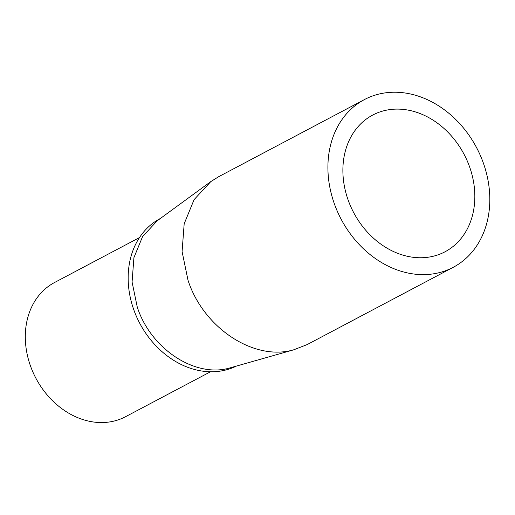 <?xml version="1.0" encoding="UTF-8"?>
<svg xmlns="http://www.w3.org/2000/svg" width="515" height="515" viewBox="0 0 515 515"><rect width="100%" height="100%" fill="white"/><g stroke="black" fill="none" stroke-linecap="round" stroke-linejoin="round"><path stroke-width="0.77" d="M218.721 176.671L210.828 181.583L194.084 199.646L184.177 223.787L182.085 251.59L188.026 280.308C203.573 328.171 254.288 361.478 293.814 349.775L307.172 344.58L453.232 267.304A94.889 76.593 -117.9 0 1 439.874 272.499A94.889 76.593 -117.9 0 1 337.312 211.259A94.889 76.593 -117.9 0 1 364.478 99.549A94.889 76.593 -117.9 0 1 377.843 94.354A94.889 76.593 -117.9 0 1 480.405 155.594A94.889 76.593 -117.9 0 1 453.232 267.304M210.828 181.583L157.23 220.774L142.578 236.578L133.906 257.7L132.078 282.033L137.28 307.159C150.882 349.041 195.256 378.184 229.845 367.942L295.05 349.44M383.578 110.834A77.334 62.424 62.1 0 0 372.693 115.07A77.334 62.424 62.1 0 0 350.548 206.109A77.334 62.424 62.1 0 0 434.139 256.019A77.334 62.424 62.1 0 0 445.024 251.784A77.334 62.424 62.1 0 0 467.169 160.744A77.334 62.424 62.1 0 0 383.578 110.834M160.41 218.45L160.159 218.579A83.031 67.021 62.1 0 0 133.565 309.122A83.031 67.021 62.1 0 0 226.13 369.905A83.031 67.021 62.1 0 0 236.359 366.107M139.494 237.57L54.564 282.503A75.911 61.272 62.1 0 0 32.825 371.869A75.911 61.272 62.1 0 0 114.877 420.858A75.911 61.272 62.1 0 0 125.563 416.699L210.493 371.766M364.478 99.549L218.424 176.832"/></g></svg>
